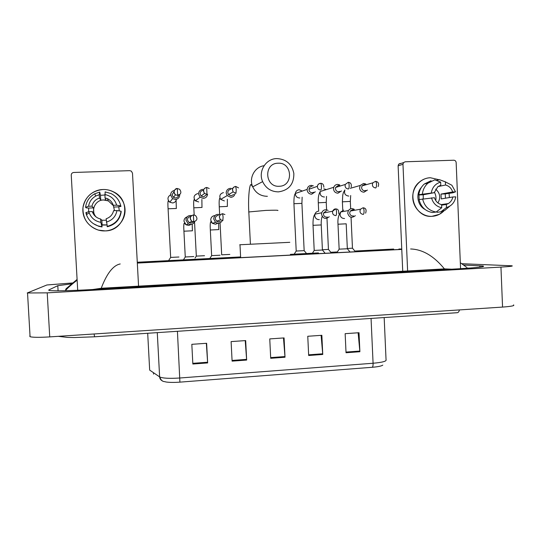 <?xml version="1.0" encoding="UTF-8"?>
<svg xmlns="http://www.w3.org/2000/svg" width="541" height="541" viewBox="0 0 541 541"><rect width="100%" height="100%" fill="white"/><g stroke="black" fill="none" stroke-linecap="round" stroke-linejoin="round"><path stroke-width="0.81" d="M372.249 367.285L179.91 382.142C173.986 382.561 169.279 382.501 165.783 381.953C163.964 381.148 162.03 382.575 159.642 376.901L159.642 376.901C162.584 378.301 169.326 378.666 179.876 377.997L373.08 363.248C373.134 365.493 372.864 366.839 372.249 367.285C377.949 366.805 381.459 366.088 382.785 365.128M192.846 364.019L191.825 344.319L206.635 343.292L207.643 362.93L192.846 364.019M308.674 355.498L307.761 336.272L321.854 335.298L322.754 354.456L308.674 355.498M346.03 352.746L345.151 333.675L359.021 332.715L359.887 351.724L346.03 352.746M232.096 361.131L231.115 341.594L245.682 340.58L246.649 360.063L232.096 361.131M270.703 358.291L269.756 338.909L284.079 337.915L285.012 357.236L270.703 358.291M153.874 372.965L153.495 373.236M153.488 373.243L153.461 372.681M283.477 337.956L285.012 357.236M245.229 340.614L246.649 360.063M358.122 332.776L359.887 351.724M321.104 335.346L322.754 354.456M206.344 343.312L207.643 362.93M461.838 263.71L512.009 265.8C513.362 266.138 509.676 266.571 500.952 267.098L47.223 292.857L27.226 292.979L46.898 284.979L73.657 282.869M513.558 304.908C514.931 305.712 511.259 306.436 502.555 307.078L49.738 336.894C39.398 337.516 32.845 337.456 30.073 336.712L29.728 336.022M71.338 283.897L57.792 285.675L48.764 289.976L49.508 290.524C53.207 291.126 71.344 290.74 91.544 289.584L458.376 268.816C477.629 267.653 485.852 266.713 483.039 266.003L463.691 265.036M467.62 267.89L467.972 268.208M451.749 269.188L444.418 268.884L101.221 288.258L92.781 289.516M77.14 280.157C71.926 284.174 68.098 287.562 65.671 290.314L66.097 288.738L77.093 279.42M120.217 263.961C113.177 265.34 106.847 273.442 101.221 288.258M444.418 268.884C433.841 255.981 422.575 249.347 410.619 248.975M398.913 249.022L401.753 249.009M430.325 177.732L439.143 179.747L430.325 177.732C420.519 177.996 412.242 187.409 412.763 197.783C413.141 208.17 422.19 216.853 431.968 216.332C415.272 217.962 405.845 192.988 419.207 182.236C422.433 179.429 426.146 177.928 430.325 177.732M449.071 193.482L449.402 197.546L449.071 193.482M444.06 210.76C440.699 214.195 436.668 216.055 431.968 216.332L439.353 214.324L444.06 210.76M460.567 268.688L456.151 162.55C455.955 161.103 455.17 160.325 453.784 160.224L405.182 161.786L403.518 162.618L402.971 164.295L398.115 165.837L402.727 271.237M407.616 270.967L402.971 164.295M398.115 165.837L398.656 164.187L400.286 163.375M434.362 192.123C435.83 194.76 436.296 197.58 435.769 200.569M438.068 186.564L445.534 185.008C449.084 185.976 451.458 188.295 452.648 191.954L441.01 194.077L441.219 198.912L452.858 196.971C452.229 199.845 450.721 202.036 448.333 203.558L446.352 204.457L441.618 205.154M435.654 189.147C440.11 193.083 440.874 197.675 437.946 202.922M424.983 209.421C417.402 205.526 415.434 193.82 421.317 187.504M419.133 199.561L418.977 194.949L420.729 194.611L418.842 194.686C419.356 190.344 421.202 186.767 424.381 183.974L431.082 180.708M437.013 211.375L437.047 212.309L440.814 211.835L446.481 207.548L446.352 204.457M432.435 212.512C425.341 211.247 420.884 206.939 419.059 199.575L434.45 197.715C435.654 201.394 438.041 203.707 441.598 204.66L441.727 207.751L436.141 212.045L432.435 212.512M449.747 206.175L444.993 210.28L440.814 211.835M436.141 212.045C428.966 210.76 424.455 206.398 422.609 198.946M423.238 198.872L423.224 194.787L434.234 192.684L418.842 194.686M422.399 193.996C422.913 189.6 424.786 185.982 427.999 183.149L434.775 179.849L440.645 182.087L440.78 185.184L437.825 186.746L434.234 192.684M452.858 196.971L455.765 196.856C454.724 202.402 451.627 205.965 446.481 207.548M441.727 207.751C436.445 206.615 433.043 203.315 431.508 197.837M431.292 192.799C432.354 187.213 435.471 183.642 440.645 182.087M445.48 198.202L445.216 193.908L452.885 192.792L455.556 191.845L452.648 191.954M445.534 185.008L445.405 181.911L439.454 179.673L436.256 180.41M439.454 179.673L445.737 181.972M445.405 181.911L451.87 185.225L455.556 191.845M445.216 193.908L441.01 194.077M423.224 194.787L418.977 194.949M278.088 163.22C263.514 163.118 264.705 187.369 279.197 186.26C293.689 186.287 292.546 162.219 278.088 163.22M278.493 191.872C271.19 191.778 265.908 188.363 262.642 181.627C257.908 171.402 265.895 158.527 276.884 158.581C286.243 159.135 291.897 164.085 293.844 173.431C293.993 184.136 288.874 190.283 278.493 191.872M289.82 242.314L239.731 244.762M365.858 184.035L363.593 183.453L360.205 185.482L359.582 187.977C359.954 190.615 361.422 192.014 363.985 192.183L367.407 190.08M365.987 184.765L364.492 184.42L362.057 185.867L361.584 187.7C361.861 189.614 362.923 190.635 364.776 190.757L365.98 190.446M352.482 248.197L347.322 248.495M339.775 184.948L337.564 184.407C335.724 184.562 334.453 185.522 333.75 187.287L333.513 188.958C333.892 191.609 335.379 193.022 337.969 193.184L341.499 190.953M340.309 185.996L338.375 185.387L335.63 187.443L335.44 188.687C335.718 190.608 336.793 191.636 338.673 191.751L340.025 191.372M328.455 249.415L322.409 249.753M307.017 254.114L304.191 250.659L296.184 251.038M313.374 185.861L311.244 185.374C308.897 185.651 307.531 186.99 307.153 189.384L307.146 189.952C307.531 192.616 309.039 194.036 311.657 194.205L315.302 191.791M311.961 186.361C310.277 186.564 309.296 187.517 309.006 189.228L308.992 189.681C309.276 191.615 310.365 192.643 312.265 192.765L313.814 192.271M293.743 254.797L296.211 251.051L293.932 203.788M229.824 254.426L221.682 254.825M232.089 188.593L230.419 188.336C227.734 188.708 226.321 190.263 226.192 192.995L227.179 195.612L230.872 197.323C233.063 197.093 234.449 195.91 235.017 193.766M230.851 189.357C228.904 189.627 227.883 190.75 227.788 192.731L228.485 194.604L231.183 195.869L233.678 194.496M204.518 255.71L196.302 256.109M202.848 189.35C200.129 189.722 198.703 191.284 198.567 194.036L200.089 197.215L203.308 198.385C205.769 198.087 207.189 196.714 207.575 194.26M203.179 190.378C201.211 190.648 200.177 191.778 200.082 193.779L201.157 196.058L203.517 196.931L206.446 194.74M195.051 258.071L196.329 256.13L194.544 222.006M178.936 257.009L170.638 257.415M174.344 190.432C171.93 191.047 170.692 192.596 170.618 195.091L172.606 198.642L175.419 199.46C178.165 199.081 179.605 197.506 179.74 194.746M174.006 191.67L172.038 194.828L173.458 197.391L175.521 197.999C177.509 197.729 178.557 196.586 178.652 194.584M168.129 261.289L170.665 257.435L168.089 208.86M350.027 252.005L347.369 248.765L339.139 249.144M354.294 209.381C352.008 208.102 350.054 208.495 348.411 210.564L347.714 213.181C349.114 217.529 351.623 218.388 355.221 215.764L355.309 215.649M354.517 210.287L352.604 209.692L350.21 211.064L349.682 212.992C349.959 214.905 351.028 215.92 352.888 216.028L353.537 215.927M322.443 250.016L314.206 250.429L313.029 225.354M328.123 210.449C325.229 209.069 323.092 209.854 321.712 212.802L321.53 214.31C323.045 218.774 325.621 219.585 329.253 216.731M326.372 210.801L323.565 212.985L323.417 214.121C323.701 216.048 324.783 217.063 326.663 217.178L327.406 217.049M220.086 255.217L211.639 255.636M220.059 214.682C216.359 213.736 214.243 215.156 213.709 218.949L215.487 222.331C218.246 223.913 220.491 223.379 222.223 220.735M218.348 215.379C216.393 215.656 215.365 216.792 215.271 218.78L216.528 221.208L218.679 221.898L220.329 221.357M193.793 256.556L185.265 256.975M191.534 215.555C188.153 215.244 186.293 216.772 185.962 220.146L188.288 223.886C191.135 225.063 193.279 224.299 194.719 221.6M190.547 216.556C188.566 216.84 187.524 217.976 187.429 219.977L189.086 222.676L190.885 223.115L193.137 222.074M102.905 189.506C114.198 189.025 124.518 198.351 125.032 209.374C125.708 220.39 116.45 230.473 105.177 230.899C93.918 231.494 83.409 222.209 82.874 211.071C82.164 199.94 91.612 189.817 102.905 189.506C106.618 189.391 110.134 190.161 113.448 191.825C132.43 200.366 125.972 230.939 105.177 230.899L98.388 230.121C87.818 226.226 82.678 218.753 82.969 207.697C85.113 196.863 91.76 190.797 102.905 189.506M138.564 286.155L132.491 173.154L131.335 171.125L129.745 170.658L73.779 172.464C72.163 172.674 71.324 173.573 71.25 175.162L77.701 290.274M106.205 220.241L101.843 220.228L100.626 219.004L99.341 218.659C95.845 217.387 93.485 215.02 92.268 211.558L93.816 213.08L93.525 207.872L91.963 206.141C92.957 202.091 95.459 199.392 99.47 198.053L100.734 200.096L106.029 199.893L104.981 197.844L107.24 198.581C110.229 199.987 112.244 202.226 113.292 205.303L114.496 210.659M121.062 211.193L116.957 210.557L113.59 210.692C112.602 214.723 110.114 217.414 106.124 218.774L107.348 226.726C115.314 224.691 119.933 219.68 121.204 211.707L121.062 211.193C119.777 219.274 115.098 224.346 107.023 226.415M96.095 216.941C90.327 210.848 95.121 199.92 103.534 199.96L108.342 200.894L113.488 205.763M91.963 206.141L88.562 206.27L85.566 207.304C86.344 201.326 89.373 196.836 94.661 193.834L99.727 192.062L100.47 195.308L104.826 195.017M106.793 225.009L101.924 225.063M106.773 224.9L101.911 224.84L102.026 226.956L98.753 226.3L93.39 223.656M88.643 211.761L88.629 208.062L86.175 207.872L85.566 207.304M86.803 214.439L86.465 213.12M100.626 219.004L100.809 222.324L102.026 226.956M101.634 226.645L98.313 225.982C92.531 224.082 88.568 220.322 86.438 214.696L85.863 212.627L88.859 211.693L92.268 211.558M116.957 210.557C115.801 216.528 112.251 220.376 106.306 222.094M100.809 222.324C95.148 221.262 91.273 218.084 89.191 212.789L88.859 211.693M88.562 206.27C89.333 201.732 91.747 198.317 95.798 196.031L99.287 194.726L99.47 198.053M99.727 192.062L99.287 194.726M119.236 210.909L118.777 206.581L119.291 210.922M120.704 205.594L120.92 206.493L120.778 205.918L116.667 205.167L113.292 205.303M118.777 206.581L120.92 206.493M104.981 197.844L105.13 191.866L111.061 193.59C116.22 196.255 119.46 200.366 120.778 205.918M104.798 194.517C110.912 195.761 114.868 199.311 116.667 205.167M100.47 195.308L100.734 200.096M118.858 206.865L114.016 207.054M101.843 220.228L102.107 225.009M93.525 207.872L88.629 208.062M179.91 382.142L177.428 331.295M162.557 380.965C160.792 380.208 159.818 378.856 159.629 376.894L157.275 332.634M371.058 318.426L373.08 363.248C382.48 362.396 386.801 361.226 386.044 359.731L384.171 317.553M147.693 333.27L149.668 370.091L159.629 376.894L157.289 332.634M270.669 357.608L284.972 356.56M308.64 354.822L322.707 353.787M346.003 352.076L359.839 351.062M232.062 360.441L246.608 359.373M192.812 363.329L207.602 362.24M94.093 333.973L94.594 336.8L457.145 312.705C458.159 312.732 458.937 311.805 459.478 309.912M137.279 262.243L240.596 256.928M290.402 254.365L318.46 252.918M330.808 252.289L337.327 251.95M354.828 251.051L393.659 249.049M137.319 262.98L401.767 249.34M47.223 292.857L49.738 336.894M500.952 267.098L502.555 307.078M58.083 290.808L57.792 285.675M479.914 267.132L479.853 265.746M48.791 290.368L48.764 289.976M65.671 290.314L65.63 289.489M248.691 211.957L265.8 210.415C274.639 210.091 278.656 210.138 277.864 210.55M264.076 165.708C254.703 166.885 248.677 178.063 252.715 186.855C255.737 193.069 260.634 196.221 267.396 196.309M378.118 186.598C379.288 183.609 378.416 181.85 375.515 181.33C376.069 181.56 376.408 182.574 376.536 184.373C376.563 186.408 376.272 187.605 375.67 187.964C372.79 187.409 371.836 185.705 372.83 182.844L362.057 185.867M375.515 181.33L372.83 182.844L375.515 181.33M350.669 208.819L350.331 201.408L342.392 201.834M344.908 189.986C343.893 193.428 345.104 195.457 348.56 196.052L348.803 196.038M351.204 187.03C351.718 184.089 350.724 182.52 348.221 182.317C348.722 182.554 349.033 183.575 349.155 185.387C349.188 187.436 348.938 188.633 348.404 188.992C345.821 188.626 344.759 187.118 345.219 184.474L335.63 187.443M348.221 182.317L345.219 184.474L348.221 182.317M326.588 209.807L326.243 202.388L318.291 202.807M326.324 189.607L323.816 188.816M333.75 187.287L320.245 191.507C319.711 194.746 321.029 196.579 324.201 197.012L324.451 196.992M323.863 187.247C323.755 184.637 322.666 183.325 320.597 183.318C321.036 183.561 321.32 184.589 321.442 186.415C321.489 188.471 321.273 189.681 320.806 190.033C318.602 189.837 317.466 188.606 317.398 186.334L309.006 189.228M320.597 183.318L320.488 183.331C318.73 183.534 317.695 184.535 317.398 186.334C317.594 184.711 318.663 183.71 320.597 183.318M304.157 250.645L301.912 203.382L293.939 203.707C293.837 197.999 294.318 194.591 295.366 193.489C295.481 196.255 296.887 197.756 299.579 197.979L299.829 197.965M302.311 191.068L299.187 189.742M298.936 189.763C296.874 190.128 295.684 191.372 295.366 193.489L307.153 189.384M238.561 187.896L235.687 186.402L236.241 189.566L235.971 193.238L233.144 191.913L228.485 194.604M235.687 186.402L235.626 186.408C232.616 187.213 231.785 189.046 233.144 191.913C231.94 189.025 232.792 187.186 235.687 186.402M227.409 206.405L219.254 206.797M223.433 192.596C219.889 193.739 218.97 195.991 220.667 199.359L224.373 200.927M209.225 188.491L206.682 187.457L206.987 194.334L204.518 193.421L201.157 196.058M206.682 187.457L206.642 187.463C203.328 188.484 202.625 190.466 204.518 193.421C202.855 190.128 203.578 188.14 206.682 187.457M202.043 207.433L193.813 207.825M197.708 193.563C193.834 194.976 193.063 197.411 195.402 200.873L198.669 201.942M177.651 195.443C181.12 194.293 181.762 192.231 179.565 189.262L177.292 188.525C173.749 189.735 173.147 191.832 175.487 194.801L177.651 195.443L177.32 188.525C175.034 187.977 172.538 192.691 175.487 194.801L173.458 197.391M176.4 208.474L168.082 208.779C167.791 204.43 167.838 201.793 168.231 200.867L169.793 202.219L172.68 202.963C174.777 202.605 176.021 201.394 176.413 199.311M170.611 194.794C167.406 196.91 167.135 199.386 169.793 202.219L172.606 198.642M365.608 213.168C366.71 209.827 365.858 208.035 363.045 207.785C363.593 208.028 363.931 209.083 364.059 210.936C364.093 212.965 363.822 214.128 363.248 214.419C360.299 213.844 359.366 212.113 360.455 209.218L350.21 211.064M363.045 207.785L360.455 209.218L363.045 207.785M347.336 248.752L346.193 223.805L337.997 224.224M343.677 210.131L340.715 211.984L340.039 214.506C340.451 217.171 341.959 218.51 344.57 218.523M338.68 213.58C338.97 210.402 337.956 208.853 335.63 208.934C336.117 209.184 336.421 210.246 336.549 212.113C336.59 214.155 336.36 215.318 335.846 215.609C333.31 215.284 332.235 213.823 332.614 211.22L323.565 212.985M335.63 208.934L332.614 211.22C333.547 209.583 334.554 208.819 335.63 208.934M322.416 250.016L321.246 224.941L313.029 225.32C312.854 219.781 313.489 216.055 314.923 214.148L314.747 215.602C315.166 218.28 316.695 219.626 319.332 219.639M318.419 211.2C316.681 211.47 315.518 212.451 314.923 214.148L321.712 212.802M224.934 214.547L222.527 213.681C219.132 214.824 218.496 216.86 220.62 219.795L222.872 220.518L223.088 216.961L222.567 213.688L224.934 214.547M218.787 229.594L210.334 230.006M214.547 215.602C212.092 216.089 210.821 217.59 210.72 220.099L212.437 223.359L215.528 224.224L217.827 223.244M193.752 221.79C197.316 220.498 197.878 218.395 195.429 215.467L193.421 214.905C189.756 216.272 189.249 218.415 191.866 221.323L193.752 221.79L193.401 214.905M192.461 230.791L183.926 231.203M187.145 216.86C185.063 217.59 184.008 219.051 183.974 221.262L186.212 224.867L188.836 225.408L191.142 224.434M153.536 374.108L153.455 372.681M58.293 336.333L67.497 337.408L74.401 337.537L94.54 336.8M27.557 293.29L30.073 336.712M483.066 266.625L483.039 266.003M401.774 249.428L137.326 263.075M460.317 262.689L466.687 267.355M398.656 164.187L403.518 162.618M448.333 203.558L441.328 204.593M427.999 183.149L424.381 183.974M250.409 244.228L248.806 211.734C247.906 196.552 249.8 182.669 251.18 184.724L252.715 186.855L262.642 181.627M239.994 244.748L240.637 257.651M350.325 201.333L350.69 195.517M342.778 210.334L342.385 201.766L342.737 195.254C343.366 192.873 342.933 193.144 344.867 189.992M350.216 188.322L360.205 185.482M352.462 248.197L351.055 217.272M352.495 248.211L355.302 251.633M326.243 202.314L326.534 196.363M318.683 211.179L318.284 202.733C318.02 197.715 318.676 193.969 320.245 191.507M328.434 249.415L326.987 218.354M328.468 249.428L331.281 252.87M301.912 203.308L302.135 197.181M227.355 199.21L227.362 206.344M219.646 214.513L219.247 206.716C219.004 202.084 219.166 199.264 219.741 198.263L220.667 199.359L227.179 195.612M221.682 254.838L220.065 222.858M201.881 199.426L201.982 207.379M194.178 214.96L193.806 207.744C193.543 203.267 193.644 200.549 194.111 199.575L195.402 200.873L200.089 197.215M176.068 199.392L176.332 208.42M339.146 249.164L337.99 224.19C337.57 219.125 338.477 215.054 340.715 211.984L348.411 210.564M339.173 249.164L336.833 252.688M321.246 224.907C321.104 221.019 321.422 218.212 322.199 216.481M314.24 250.429L311.9 253.972M322.456 250.03L325.121 253.289M218.632 223.244L218.726 229.573M211.639 255.656L210.327 229.972C210.07 225.421 210.212 222.662 210.76 221.702L212.437 223.359L215.487 222.331M222.567 213.688C219.247 214.858 218.598 216.894 220.62 219.795L216.528 221.208M211.666 255.656L209.299 259.267M195.429 215.467L193.428 214.912C189.972 216.13 189.451 218.266 191.866 221.323L189.086 222.676M192.204 224.157L192.386 230.77M185.265 256.995L183.926 231.169C183.642 226.76 183.724 224.102 184.177 223.183L186.212 224.867L188.288 223.886M185.293 256.995L182.912 260.627M107.24 198.581L108.342 200.894M98.313 225.982L98.753 226.3M89.191 212.789L86.438 214.696M95.798 196.031L94.661 193.834"/></g></svg>
